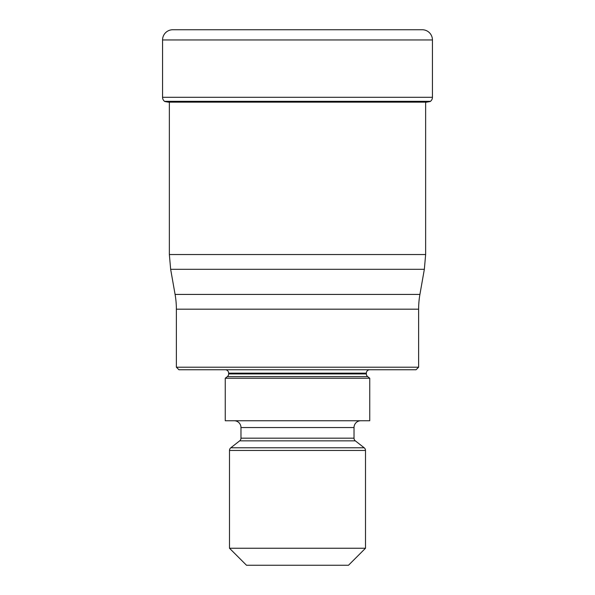 <?xml version="1.0" encoding="UTF-8"?>
<svg xmlns="http://www.w3.org/2000/svg" width="595" height="595" viewBox="0 0 595 595"><rect width="100%" height="100%" fill="white"/><g stroke="black" fill="none" stroke-linecap="round" stroke-linejoin="round"><path stroke-width="0.89" d="M432.439 39.947L162.561 39.947L162.561 97.29A5.102 5.102 0 0 0 164.532 101.321L430.468 101.321A5.102 5.102 0 0 0 432.439 97.29L432.439 39.947A10.197 10.197 0 0 0 422.234 29.75L172.766 29.75A10.197 10.197 0 0 0 162.561 39.947A10.197 10.197 0 0 1 172.766 29.75L422.234 29.75M430.468 101.321L164.532 101.321A5.102 5.102 0 0 1 162.561 97.29L432.439 97.29M169.359 102.147L169.359 254.541L425.641 254.541L425.641 102.318L426.652 102.147A238.193 238.193 0 0 0 430.2 101.529L430.2 101.529M168.348 102.147A238.193 238.193 0 0 1 164.8 101.529A238.193 238.193 0 0 0 168.348 102.147L426.652 102.147M175.086 294.428L419.914 294.428L424.347 269.304L170.653 269.304L175.086 294.428A85.003 85.003 0 0 1 176.373 309.184L176.373 367.197L418.627 367.197L418.627 309.184L176.373 309.184M419.914 294.428L419.914 294.428A85.003 85.003 0 0 0 418.627 309.184M418.627 367.197L416.076 369.748L178.924 369.748L176.373 367.197M369.748 369.748A3.399 3.399 0 0 0 366.349 373.147L228.651 373.147A3.399 3.399 0 0 0 225.252 369.748M366.349 373.147L366.349 373.935A3.399 3.399 0 0 0 367.658 376.613L369.748 378.249L225.252 378.249L227.342 376.613A3.399 3.399 0 0 0 228.651 373.935L366.349 373.935M228.651 373.147L228.651 373.935M225.252 378.249L225.252 420.747L369.748 420.747L369.748 378.249M360.823 420.747A6.798 6.798 0 0 0 354.025 427.552L240.975 427.552A6.798 6.798 0 0 0 234.177 420.747M354.025 427.552L354.025 438.173A3.399 3.399 0 0 0 355.334 440.858L364.192 447.782A3.399 3.399 0 0 1 365.501 450.46L365.501 548.248L348.499 565.25L246.501 565.25L229.499 548.248L365.501 548.248M240.975 427.552L240.975 438.173L354.025 438.173M355.334 440.858L239.666 440.858A3.399 3.399 0 0 0 240.975 438.173M239.666 440.858L230.808 447.782L364.192 447.782M365.501 450.46L229.499 450.46A3.399 3.399 0 0 1 230.808 447.782M229.499 450.46L229.499 548.248M162.561 39.947L162.561 97.29M367.658 376.613L227.342 376.613M425.641 254.541L424.347 269.304M169.359 254.541L170.653 269.304"/></g></svg>
